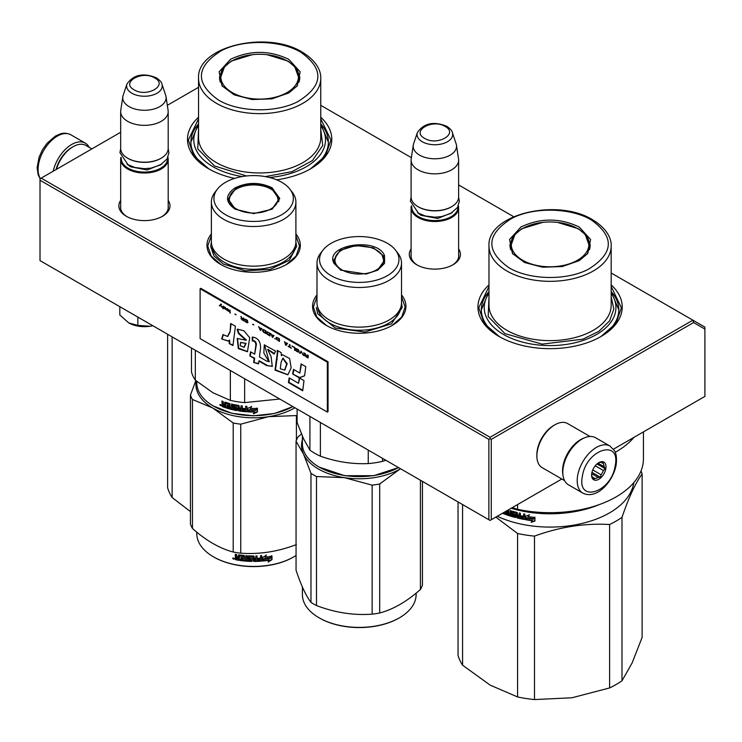 <?xml version="1.0" encoding="UTF-8"?>
<svg xmlns="http://www.w3.org/2000/svg" width="742" height="742" viewBox="0 0 742 742"><rect width="100%" height="100%" fill="white"/><g stroke="black" fill="none" stroke-linecap="round" stroke-linejoin="round"><path stroke-width="1.11" d="M295.9 233.915A46.672 26.944 180 0 1 286.644 264.402A46.672 26.944 180 0 1 220.634 264.402A46.672 26.944 180 0 1 211.377 233.915M401.515 294.889A46.672 26.944 180 0 1 392.258 325.386A46.672 26.944 180 0 1 326.248 325.386A46.672 26.944 180 0 1 316.992 294.889M458.63 248.922A25.562 14.757 180 0 1 452.935 264.792A25.562 14.757 180 0 1 416.791 264.792A25.562 14.757 180 0 1 411.105 248.922M611.185 284.882A72.132 41.645 180 0 1 601.085 336.469A72.132 41.645 180 0 1 499.069 336.469A72.132 41.645 180 0 1 488.978 284.882M168.193 200.414A25.562 14.757 180 0 1 162.498 216.293A25.562 14.757 180 0 1 126.353 216.293A25.562 14.757 180 0 1 120.668 200.414M320.748 117.199A72.132 41.645 180 0 1 310.648 168.786A72.132 41.645 180 0 1 276.627 179.814M234.593 178.395A72.132 41.645 180 0 1 208.632 168.786A72.132 41.645 180 0 1 198.541 117.199M320.748 105.327L411.383 157.656M458.63 184.934L513.677 216.71M611.185 273.01L692.898 320.182L490.072 437.288L41.209 178.136L120.668 132.271M167.33 105.327L198.541 87.306M417.412 265.144A23.865 13.773 180 0 1 411.003 255.749A23.865 13.773 180 0 1 411.105 254.478M458.63 254.478A23.865 13.773 180 0 1 458.732 255.749A23.865 13.773 180 0 1 452.323 265.144M488.978 291.606A68.737 39.688 0 0 0 481.335 309.794A68.737 39.688 0 0 0 500.303 337.165M611.185 291.606A68.737 39.688 180 0 1 618.819 309.794A68.737 39.688 180 0 1 599.861 337.165M126.975 216.636A23.865 13.773 180 0 1 120.566 207.241A23.865 13.773 180 0 1 120.668 205.97M168.193 205.97A23.865 13.773 180 0 1 168.295 207.241A23.865 13.773 180 0 1 161.877 216.636M198.541 123.923A68.737 39.688 0 0 0 190.898 142.112A68.737 39.688 0 0 0 209.865 169.482M320.748 123.923A68.737 39.688 180 0 1 328.381 142.112A68.737 39.688 180 0 1 309.423 169.482M41.209 178.136L40.012 178.831L40.012 180.223L488.876 439.366L490.072 438.67L491.269 439.366L693.603 322.547L692.898 320.182L704.9 327.111L704.9 396.404L613.486 449.179M490.072 437.288L490.072 438.67M693.603 322.547L704.9 329.077M40.012 180.223L40.012 260.6L490.072 520.439L491.269 519.743L491.269 439.366M488.876 439.366L488.876 519.743M561.824 479.007L491.269 519.743M401.515 296.661L405.132 306.975L401.719 317.01L391.98 325.543M326.536 325.543L316.788 317.01L313.374 306.975L316.992 296.661M220.921 264.569L211.173 256.036L207.76 246.001L211.377 235.687M295.9 235.687L299.518 246.001L296.104 256.036L286.366 264.569M499.375 336.645L484.136 323.354L478.794 307.717L488.978 286.514M611.185 286.514L621.369 307.717L616.018 323.354L600.788 336.645M208.938 168.963L193.699 155.672L188.357 140.034L198.541 118.831M320.748 118.831L330.932 140.034L325.58 155.672L310.351 168.963M458.63 257.02L458.63 207.797A23.763 13.718 0 0 1 443.957 220.467A23.763 13.718 0 0 1 418.061 217.499A23.763 13.718 180 0 1 411.105 207.797A23.763 13.718 180 0 1 411.356 205.794M458.63 207.797A23.763 13.718 0 0 0 458.37 205.794M457.925 206.703A23.085 13.328 0 0 1 444.124 219.446A23.085 13.328 0 0 1 418.544 216.664A23.085 13.328 180 0 1 411.801 206.703M418.544 206.962L418.061 206.684L418.544 206.962A23.085 13.328 0 0 0 451.192 206.962A23.085 13.328 0 0 0 451.424 206.823M451.192 206.962L451.665 206.684A23.763 13.718 0 0 1 418.061 206.684A23.763 13.718 180 0 1 411.105 196.982L411.105 160.124A23.763 13.718 180 0 1 411.189 158.936L413.266 145.182A21.676 12.512 180 0 1 413.582 143.892L417.384 132.512A17.808 10.277 0 0 0 422.272 141.731A17.808 10.277 -0 0 0 443.215 143.54A17.808 10.277 -0 0 0 452.342 132.512L456.154 143.892A21.676 12.512 0 0 1 456.46 145.182L458.537 158.936A23.763 13.718 0 0 1 458.63 160.124A23.763 13.718 0 0 1 443.957 172.793A23.763 13.718 0 0 1 418.061 169.825A23.763 13.718 180 0 1 411.105 160.124M451.665 206.684A23.763 13.718 0 0 0 458.63 196.982L458.63 160.124M456.46 145.182A21.676 12.512 0 0 1 444.022 157.61A21.676 12.512 0 0 1 419.536 155.115A21.676 12.512 180 0 1 413.266 145.182M168.193 208.511L168.193 159.289A23.763 13.718 0 0 1 153.52 171.968A23.763 13.718 0 0 1 127.624 168.99A23.763 13.718 180 0 1 120.668 159.289A23.763 13.718 180 0 1 120.918 157.285M168.193 159.289A23.763 13.718 0 0 0 167.933 157.285M167.488 158.194A23.085 13.328 0 0 1 153.687 170.948A23.085 13.328 0 0 1 128.106 168.165A23.085 13.328 180 0 1 121.363 158.194M128.106 158.463L127.624 158.185L128.106 158.463A23.085 13.328 0 0 0 160.745 158.463A23.085 13.328 0 0 0 160.986 158.324M160.745 158.463L161.227 158.185A23.763 13.718 0 0 1 127.624 158.185A23.763 13.718 180 0 1 120.668 148.483L120.668 111.615A23.763 13.718 180 0 1 120.751 110.428L122.829 96.673A21.676 12.512 180 0 1 123.144 95.393L126.947 84.013A17.808 10.277 0 0 0 131.835 93.223A17.808 10.277 -0 0 0 152.778 95.041A17.808 10.277 -0 0 0 161.904 84.013L165.716 95.393A21.676 12.512 0 0 1 166.023 96.673L168.1 110.428A23.763 13.718 0 0 1 168.193 111.615A23.763 13.718 0 0 1 153.52 124.294A23.763 13.718 0 0 1 127.624 121.317A23.763 13.718 180 0 1 120.668 111.615M161.227 158.185A23.763 13.718 0 0 0 168.193 148.483L168.193 111.615M166.023 96.673A21.676 12.512 0 0 1 153.585 109.102A21.676 12.512 0 0 1 129.099 106.607A21.676 12.512 180 0 1 122.829 96.673M152.824 325.729A22.065 12.735 180 0 1 150.144 326.257L152.778 325.701M128.82 322.955C134.914 326.248 142.019 327.343 150.144 326.257L137.836 325.376L128.82 322.955L119.814 314.97L119.814 306.669M137.836 317.075L137.836 325.376M562.918 474.75A25.46 14.701 -60 0 1 580.559 439.644A25.46 14.701 -60 0 1 584.149 437.993M564.551 480.584L542.152 467.645A25.46 14.701 -60 0 1 536.874 455.996A25.46 14.701 -60 0 1 554.877 424.814A25.46 14.701 -60 0 1 567.611 423.552L590.011 436.482M554.877 424.814L553.68 425.509L554.877 424.814M536.874 455.996L536.874 454.605A23.763 13.718 -60 0 1 553.68 425.509M91.878 148.892L85.868 145.423A25.46 14.701 120 0 0 73.133 146.684L71.937 147.38A23.763 13.718 120 0 0 56.067 169.566M71.937 147.38L73.133 146.684A25.46 14.701 120 0 0 56.438 169.352M563.308 467.024A27.157 15.675 -60 0 1 576.729 442.983A27.157 15.675 -60 0 1 595.585 437.743L609.98 446.063A27.157 15.675 -60 0 0 591.133 451.294A27.157 15.675 -60 0 0 577.703 475.334A27.157 15.675 -60 0 0 582.832 493.096L568.428 484.776A27.157 15.675 120 0 1 563.308 467.024M582.442 476.002C586.356 449.095 621.11 438.392 615.164 465.92C611.26 492.827 576.506 503.53 582.442 476.002M605.815 468.805A10.184 5.88 -60 0 1 597.987 479.694A10.184 5.88 -60 0 1 591.606 475.121A10.184 5.88 -60 0 1 591.791 473.118A10.184 5.88 -60 0 1 598.803 462.646A10.184 5.88 -60 0 1 605.815 468.805M591.624 474.537A8.83 5.092 120 0 0 592.598 477.338L593.795 479.378L594.815 478.46A8.83 5.092 120 0 0 598.154 477.431L591.699 473.702M598.312 462.952A8.83 5.092 -60 0 1 600.881 462.359L603.274 462.229L603.088 463.472A8.83 5.092 -60 0 1 604.09 466.69L605.287 468.731L603.394 470.493A8.83 5.092 120 0 1 601.057 474.741L600.547 477.301L598.154 477.431M605.287 468.731L597.004 463.954M603.394 470.493L595.242 465.791M601.057 474.741L592.756 469.946M594.815 478.46L592.394 477.06M600.547 477.301L591.958 472.348M603.088 463.472L601.113 462.331M604.09 466.69L597.996 463.175M89.151 147.315A27.157 15.675 120 0 0 85.274 143.123A27.157 15.675 120 0 0 75.999 142.547A27.157 15.675 -60 0 0 53.238 171.198M621.991 680.794A93.353 53.897 180 0 1 609.609 687.945L571.961 697.768L534.481 699.567L534.481 536.123C559.524 526.959 584.566 523.082 609.609 524.501A93.353 53.897 180 0 0 616.092 521.097A93.353 53.897 -0 0 0 621.991 517.359L621.991 680.794L632.073 663.06L642.118 637.424L642.118 473.98A93.353 53.897 -0 0 0 641.051 470.882M621.991 517.359C628.697 497.604 635.402 483.144 642.118 473.98M609.609 524.501L609.609 687.945M462.572 504.56L462.572 665.194L490.128 685.107L517.573 696.951L517.573 533.507L495.814 517.118M497.242 516.293A84.013 48.508 180 0 0 609.488 512.889A84.013 48.508 -0 0 0 633.807 482.625M534.481 536.123A93.353 53.897 180 0 1 517.573 533.507M534.481 699.567A93.353 53.897 180 0 1 517.573 696.951M462.572 665.194A93.353 53.897 180 0 1 458.046 655.436L458.046 501.944M514.698 515.43L514.8 514.855A83.336 48.109 180 0 1 512.741 514.28L511.961 511.516L512.434 511.219L511.961 511.516L512.434 514.633A84.013 48.508 180 0 0 514.512 515.217L514.512 516.237A84.013 48.508 180 0 1 511.257 515.31L511.257 510.876L510.144 510.533L510.144 514.967L509.04 514.623L508.585 510.032A84.013 48.508 180 0 1 508.27 509.93M523.435 518.296L523.435 518.296A84.013 48.508 180 0 1 520.383 517.666L520.383 513.232L519.205 512.972L519.205 515.356A84.013 48.508 180 0 1 517.666 514.994L517.174 512.49A84.013 48.508 180 0 1 512.434 511.219M523.629 517.304L523.843 516.933A83.336 48.109 180 0 1 521.097 516.376L520.856 516.747A84.013 48.508 180 0 0 523.629 517.304L523.843 516.933M524.826 519.15L524.325 519.493L524.826 519.15L524.826 514.123L523.629 513.9L523.629 516.284A84.013 48.508 180 0 1 520.856 515.718L520.856 516.747M524.529 519.112L524.325 519.493A84.013 48.508 180 0 1 517.174 517.953L516.692 517.406L517.443 517.591A83.336 48.109 180 0 0 524.529 519.112L525.03 518.779M516.692 513.566L516.775 512.991A83.336 48.109 180 0 1 513.603 512.147L513.297 512.499A84.013 48.508 180 0 0 516.506 513.353L516.692 517.406M513.121 512.611L513.297 513.854A84.013 48.508 180 0 0 515.393 514.419L515.866 514.976L515.393 517.499A84.013 48.508 180 0 1 505.376 514.392L505.738 514.058A83.336 48.109 180 0 0 515.671 517.137L516.144 516.831M507.713 514.178L507.713 514.178A84.013 48.508 180 0 1 505.376 513.362L505.376 514.392M507.89 513.214L507.89 514.076L508.224 512.87A83.336 48.109 180 0 1 506.257 512.193L505.896 512.527A84.013 48.508 180 0 0 507.89 513.214L508.224 512.87M507.148 510.579A84.013 48.508 180 0 0 507.713 510.774L507.89 512.184A84.013 48.508 180 0 1 505.896 511.498L505.896 512.527M504.504 512.101L504.504 514.067A84.013 48.508 180 0 1 502.464 513.279M527.005 518.268L525.846 519.762A84.013 48.508 180 0 0 532.385 520.736L531.151 522.322L534.936 521.005L534.936 517.452L533.581 519.187A84.013 48.508 180 0 1 527.005 518.268M528.054 516.553L529.25 515.022L525.586 516.2L525.586 519.715L526.876 518.055A84.013 48.508 180 0 0 533.442 518.983L534.657 517.424A84.013 48.508 180 0 1 528.054 516.553L529.417 514.642M599.471 504.523A84.013 48.508 180 0 1 511.155 508.27M510.144 514.967L510.468 510.635M514.985 515.069L514.698 516.126M519.205 515.356L519.456 513.028M521.097 515.773L521.097 516.376M523.629 516.284L523.843 513.937M516.961 513.204L516.961 517.044M505.738 513.492L505.738 514.058M506.257 511.628L506.257 512.193M507.89 512.184L508.057 510.431A83.336 48.109 180 0 1 507.639 510.292M504.504 513.603A83.336 48.109 180 0 1 502.946 513M535.056 520.615L531.3 521.941M532.385 520.736L532.524 520.355A83.336 48.109 180 0 1 526.124 519.4M534.778 517.044L533.581 518.593A83.336 48.109 180 0 1 527.061 517.675L525.586 519.715M525.781 516.135L525.781 519.344M570.357 511.396A83.336 48.109 180 0 1 529.797 511.396M504.022 512.379L503.521 512.666M519.456 516.015A83.336 48.109 180 0 1 517.925 515.653L517.851 517.091L519.02 517.359L519.205 516.376A84.013 48.508 180 0 1 517.666 516.015M519.205 516.376L519.02 517.359M590.187 247.012A40.226 23.225 0 0 0 589.593 244.461M520.94 227.006C540.371 217.786 559.793 217.786 579.214 227.006L590.604 239.508L587.692 253.541L579.214 260.646L562.315 266.545L542.606 267.222L524.603 262.529L512.462 253.541L509.559 239.508L520.94 227.006M512.926 254.116L509.856 245.212L512.917 236.327L521.635 228.786L542.727 222.377M557.437 222.377L578.519 228.786L587.247 236.327L590.307 245.212L587.228 254.116M643.435 431.9L643.435 458.788A93.353 53.897 180 0 1 517.573 509.309L517.573 504.56M512.286 507.611L517.573 509.309M633.993 437.344A93.353 53.897 180 0 1 615.248 452.314M611.185 293.396A65.853 38.018 180 0 1 586.375 339.298A65.853 38.018 180 0 1 503.512 334.457A65.853 38.018 -0 0 1 488.978 293.396M488.978 296.939L488.19 316.565L504.95 333.631L542.226 344.14L582.832 339.196L598.859 331.331L609.59 320.878L613.847 308.987L611.185 296.939M591.365 219.994C614.951 236.958 613.912 253.412 588.221 269.346C566.229 280.828 529.259 280.04 508.799 267.658C485.203 250.694 486.251 234.24 511.934 218.306C533.934 206.823 570.904 207.621 591.365 219.994M510.57 244.461A40.226 23.225 -0 0 0 509.977 247.012M577.517 260.219A38.807 22.408 180 0 1 528.072 262.835A38.807 22.408 180 0 1 514.66 235.223A38.807 22.408 180 0 1 522.637 228.536A38.807 22.408 -0 0 1 585.503 235.223A38.807 22.408 -0 0 1 577.517 260.219M611.185 291.745L618.819 309.859M481.345 309.859L488.978 291.745M172.135 336.877L172.135 497.511L190.444 511.609M172.135 497.511A93.353 53.897 180 0 1 167.609 487.754L167.609 334.262M299.749 79.329A40.226 23.225 0 0 0 299.156 76.778M230.502 59.323C249.933 50.104 269.355 50.104 288.777 59.323L300.167 71.826L297.254 85.859L288.777 92.963L271.878 98.862L252.169 99.539L234.166 94.846L222.025 85.859L219.122 71.826L230.502 59.323M222.489 86.434L219.419 77.53L222.479 68.644L231.198 61.104L252.289 54.695M266.999 54.695L288.082 61.104L296.809 68.644L299.87 77.53L296.791 86.434M320.748 125.713A65.853 38.018 180 0 1 269.485 177.486M242.198 176.559A65.853 38.018 180 0 1 213.075 166.774A65.853 38.018 -0 0 1 198.541 125.713M198.541 129.256L197.752 148.882L214.512 165.948L246.539 175.956M265.293 176.596L292.042 171.634L312.503 160.532L322.733 145.432L320.748 129.256M300.927 52.311C324.514 69.275 323.466 85.729 297.783 101.663C275.792 113.146 238.813 112.357 218.352 99.975C194.766 83.011 195.814 66.557 221.496 50.623C243.497 39.141 280.467 39.938 300.927 52.311M220.133 76.778A40.226 23.225 -0 0 0 219.539 79.329M287.08 92.537A38.807 22.408 180 0 1 237.635 95.152A38.807 22.408 180 0 1 224.223 67.541A38.807 22.408 180 0 1 232.2 60.853A38.807 22.408 0 0 1 295.066 67.541A38.807 22.408 0 0 1 287.08 92.537M320.748 124.062L328.381 142.176M190.898 142.176L198.541 124.062M384.504 255.582L384.504 263.391L377.734 270.153L366.019 274.067L340.773 270.153L334.011 263.391C323.716 244.832 377.335 236.531 384.504 255.582M341.07 270.32L334.661 263.846L333.798 260.043L340.114 250.351L355.928 245.472L373.402 247.819L383.846 256.24L384.708 260.043L377.437 270.329M319.533 467.293L319.051 467.015A56.856 32.824 180 0 0 373.968 475.511A56.856 32.824 180 0 0 398.491 467.562L373.792 475.687L344.715 475.687L319.273 467.145M319.051 467.015A56.856 32.824 180 0 1 304.331 452.295A56.856 32.824 180 0 1 302.393 443.799L302.393 436.24M368.245 450.097L368.245 463.583C352.292 464.288 336.339 461.821 320.396 456.182A62.801 36.256 180 0 1 309.924 450.134L303.515 438.717L297.106 422.504L297.106 409.027M382.547 458.352L382.547 461.366A62.801 36.256 180 0 1 368.245 463.583M309.924 416.429L309.924 450.134M385.84 460.263L382.547 461.366M320.396 422.476L320.396 456.182M316.992 263.085L316.992 302.727A42.266 24.403 -0 0 0 318.429 309.043A42.266 24.403 180 0 0 364.767 326.916A42.266 24.403 180 0 0 401.515 302.727L401.515 263.085A42.266 24.403 180 0 1 364.767 287.284A42.266 24.403 180 0 1 318.429 269.402A42.266 24.403 -0 0 1 316.992 263.085A42.266 24.403 -0 0 1 320.674 253.124L323.002 250.128A39.716 22.928 0 0 0 320.896 265.423A39.716 22.928 180 0 0 369.535 281.635A39.716 22.928 180 0 0 397.619 253.551A39.716 22.928 0 0 0 395.505 250.128A39.716 22.928 0 0 0 359.258 236.559A39.716 22.928 0 0 0 323.002 250.128M401.515 263.085A42.266 24.403 180 0 0 400.077 256.778A42.266 24.403 -0 0 0 397.833 253.124L395.505 250.128M384.551 261.703L384.087 260.127M334.419 260.136L333.956 261.703M401.515 303.005L402.21 307.448L391.553 323.8L364.86 332.036L335.393 328.075L317.762 313.866L316.296 307.448M379.691 483.979A64.498 37.239 -0 0 1 375.944 484.637A64.498 37.239 -0 0 1 372.141 485.147L344.316 477.644A57.709 33.316 180 0 1 303.515 454.085L310.972 473.35A64.498 37.239 180 0 0 316.5 476.54L344.316 477.644A57.709 33.316 -0 0 0 374.191 477.644A57.709 33.316 -0 0 0 400.059 469.027L379.691 483.979L379.691 612.994C393.269 609.377 406.848 601.539 420.426 589.473A64.498 37.239 -0 0 0 422.448 585.113L422.448 481.391M319.292 617.928A56.179 32.435 180 0 0 319.533 618.067A56.179 32.435 180 0 0 373.792 626.461A56.179 32.435 -0 0 0 398.983 618.067A56.179 32.435 -0 0 0 399.215 617.928M302.393 439.774A57.709 33.316 180 0 0 303.515 454.085L296.058 441.221A64.498 37.239 180 0 1 298.08 436.862L301.438 433.996M316.5 476.54L316.5 605.555A64.498 37.239 180 0 1 310.972 602.365C306.001 595.882 301.029 585.169 296.058 570.236L296.058 441.221M372.141 485.147L372.141 614.163C353.591 615.517 335.05 612.651 316.5 605.555M310.972 473.35L310.972 602.365M400.059 469.027A57.709 33.316 0 0 0 400.541 468.74L400.059 469.027M420.426 480.232L420.426 589.473M379.691 612.994A64.498 37.239 0 0 1 375.944 613.643A64.498 37.239 180 0 1 372.141 614.163M398.983 618.067L399.465 617.789A56.856 32.824 -0 0 1 373.968 626.285A56.856 32.824 180 0 1 319.051 617.789A56.856 32.824 180 0 1 302.393 594.583L302.393 587.015M399.465 617.789A56.856 32.824 -0 0 0 416.114 594.583L416.114 593.136M382.121 255.137A24.347 14.061 -0 0 1 382.779 256.333A24.347 14.061 180 0 1 365.556 273.548A24.347 14.061 180 0 1 335.736 263.614A24.347 14.061 -0 0 1 336.386 255.137A24.347 14.061 -0 0 1 359.258 245.917A24.347 14.061 -0 0 1 382.121 255.137L384.291 262.399A25.033 14.45 180 0 1 384.282 262.733M336.386 255.137L334.215 262.399A25.033 14.45 -0 0 0 334.225 262.733M235.158 209.179C225.03 202.065 225.03 194.951 235.158 187.837C247.476 181.994 259.802 181.994 272.119 187.837L279.78 198.513L272.128 209.179L253.643 213.603L235.223 209.216M235.39 209.309L228.184 199.069L235.641 188.672C247.642 182.977 259.644 182.977 271.646 188.672L279.103 199.069L271.869 209.327M292.886 406.588L274.67 413.461L253.3 415.817L231.986 413.313L213.436 406.041A56.856 32.824 180 0 1 196.778 382.826L196.778 381.379M292.877 406.588A56.856 32.824 180 0 1 213.436 406.041L213.919 406.319M247.717 411.875L247.717 408.35L251.529 406.737L250.286 408.415A56.856 32.824 180 0 0 257.149 408.415L255.86 409.751A56.179 32.435 180 0 1 249.117 409.667L247.717 411.875L249.117 409.667M257.103 408.017L255.86 409.751M255.888 410.14A56.856 32.824 180 0 1 249.062 410.057M247.782 408.323L247.782 411.485M250.573 408.035A56.179 32.435 180 0 1 250.332 408.026L251.557 406.347M254.784 412.042L253.504 413.795L257.437 411.949L257.437 408.397L256.036 410.326A56.856 32.824 180 0 1 249.201 410.261L247.986 411.884A56.856 32.824 180 0 0 254.784 412.042L254.775 411.652A56.179 32.435 180 0 1 248.273 411.513M257.391 408.462L257.391 411.56L253.504 413.405M224.956 402.136L224.65 404.39L223.528 403.991L223.064 401.441A56.856 32.824 180 0 1 221.96 401.023L221.96 403.24L222.646 404.14L221.96 404.511L223.017 403.806L222.34 401.162M229.139 404.575L229.139 405.772L229.436 404.223L228.953 404.362A56.856 32.824 180 0 1 225.744 403.388L225.559 407.766A56.856 32.824 180 0 1 222.424 406.662L221.96 404.511L223.017 403.806M224.65 404.39L224.993 402.136M236.318 409.296L236.522 408.23L236.123 409.426A56.856 32.824 180 0 1 232.691 408.712L232.691 404.279L231.523 404L231.523 408.443L230.363 408.146L229.872 403.583A56.856 32.824 180 0 1 225.123 402.164L224.65 402.433M231.523 408.443L231.792 404.065M236.318 408.601L236.336 408.026A56.179 32.435 180 0 1 234.175 407.599L233.442 407.432L233.637 404.575M236.123 408.406A56.856 32.824 180 0 1 233.934 407.961L234.175 407.599M233.684 404.557L233.684 407.061M245.472 410.688L245.472 410.688A56.856 32.824 180 0 1 242.282 410.363L242.282 405.93L241.048 405.772L241.048 408.156A56.856 32.824 180 0 1 239.434 407.933L238.924 405.466A56.856 32.824 180 0 1 233.934 404.557L233.442 404.882M241.048 408.156L241.196 405.791M245.676 409.677L245.769 409.287A56.179 32.435 180 0 1 242.912 409.009L242.782 409.398A56.856 32.824 180 0 0 245.676 409.677L245.769 409.287M246.928 411.393L246.4 411.782L246.928 411.393L246.928 406.356L245.676 406.264L245.676 408.647L245.769 406.273M245.676 408.647A56.856 32.824 180 0 1 242.782 408.369L242.782 409.398M247.012 411.003L246.492 411.393A56.179 32.435 180 0 1 239.1 410.549L238.414 410.419L238.599 406.208L238.599 410.048M246.492 411.393L246.4 411.782A56.856 32.824 180 0 1 238.924 410.929L239.1 410.549M238.414 406.579L238.405 406.004A56.179 32.435 180 0 1 235.075 405.401L234.852 407.126A56.856 32.824 180 0 0 237.05 407.543L237.551 408.063L237.05 410.623A56.856 32.824 180 0 1 226.477 408.063L226.802 407.72A56.179 32.435 180 0 0 237.245 410.243L237.746 409.899M238.219 406.384A56.856 32.824 180 0 1 234.852 405.772L234.657 405.902M226.802 407.135L226.802 407.72M229.139 406.792A56.856 32.824 180 0 1 227.033 406.18L227.349 405.837A56.179 32.435 180 0 0 229.436 406.44L228.953 407.766A56.856 32.824 180 0 1 226.477 407.033L226.477 408.063M229.139 405.772A56.856 32.824 180 0 1 227.033 405.16L227.033 406.18M228.953 404.362L229.25 404.01A56.179 32.435 180 0 1 226.078 403.054L225.902 403.24M225.559 407.321A56.179 32.435 180 0 1 222.795 406.328L222.34 404.186M240.853 410.187L241.196 408.805A56.179 32.435 180 0 1 239.601 408.582L239.629 410.011L240.853 410.187L241.048 409.185A56.856 32.824 180 0 1 239.434 408.953M224.65 406.44A56.856 32.824 180 0 1 223.249 405.939L223.064 404.844A56.856 32.824 180 0 0 224.65 405.41L224.993 406.097A56.179 32.435 180 0 1 224.65 405.976M224.65 405.41L224.993 405.076A56.179 32.435 180 0 1 223.435 404.52L223.064 404.844M224.993 405.076L224.993 406.097M227.349 405.253L227.349 405.837M229.436 406.44L229.25 407.414M242.912 408.388L242.912 409.009M221.218 405.494L219.743 404.882L221.07 405.855M219.743 404.882L220.142 404.575L220.782 405.809L221.172 405.243M233.934 407.961L233.442 407.432M238.924 410.929L238.414 410.419M230.354 370.49L230.354 400.392A62.801 36.256 0 0 0 244.647 402.609L244.647 378.745M279.78 399.029L244.647 402.609M230.354 400.392L212.833 392.685L195.322 380.164A62.801 36.256 180 0 1 191.492 371.909L191.492 348.054M195.322 350.261L195.322 380.164M211.377 202.112L211.377 241.753A42.266 24.403 180 0 0 223.759 259.004A42.266 24.403 0 0 0 269.81 264.291A42.266 24.403 0 0 0 295.9 241.753L295.9 202.112A42.266 24.403 0 0 0 292.218 192.15L289.899 189.154A39.716 22.928 0 0 0 281.719 182.3A39.716 22.928 180 0 0 217.387 189.154L215.059 192.15A42.266 24.403 180 0 0 211.377 202.112A42.266 24.403 180 0 0 223.759 219.363A42.266 24.403 0 0 0 269.81 224.659A42.266 24.403 0 0 0 295.9 202.112M217.387 189.154A39.716 22.928 180 0 0 225.559 214.726A39.716 22.928 0 0 0 276.163 217.397A39.716 22.928 0 0 0 289.899 189.154M228.805 199.162L228.35 200.73M278.936 200.73L278.473 199.162M220.782 405.809L220.866 404.761M220.782 404.835L220.291 404.446M295.9 242.031L296.596 246.474L289.352 260.257L270.079 269.392L245.259 270.802L223.268 264.013L213.956 255.962L210.682 246.474L211.377 242.031M213.677 556.954A56.179 32.435 0 0 0 213.919 557.094A56.179 32.435 0 0 0 293.368 557.094L293.851 556.815A56.856 32.824 180 0 0 296.058 555.461M196.259 380.952A57.709 33.316 -0 0 0 212.833 408.044A57.709 33.316 0 0 0 268.576 416.67L296.401 415.566A64.498 37.239 0 0 0 297.106 415.205M195.832 380.59L190.444 395.134A64.498 37.239 0 0 0 192.466 399.493L212.833 408.044L233.201 423.005A64.498 37.239 0 0 0 240.751 424.174L268.576 416.67A57.709 33.316 0 0 0 294.926 407.766M192.466 399.493L192.466 528.499C206.044 540.566 219.623 548.403 233.201 552.02A64.498 37.239 -0 0 0 240.751 553.189C259.301 554.543 277.851 551.668 296.401 544.582M233.201 423.005L233.201 552.02M190.444 395.134L190.444 524.14A64.498 37.239 0 0 0 192.466 528.499M240.751 424.174L240.751 553.189M296.401 415.566L296.401 440.321M196.778 532.162L196.778 533.6A56.856 32.824 0 0 0 213.436 556.815A56.856 32.824 0 0 0 293.851 556.815L293.368 557.094M262.445 560.646L263.762 558.633A56.179 32.435 0 0 0 270.32 557.706L271.498 555.795M263.762 558.633L262.547 561.035L262.547 557.52L266.304 555.331L265.098 557.196L266.155 554.942M263.883 559.023A56.856 32.824 0 0 0 270.515 558.077L270.32 557.706M265.098 557.196A56.856 32.824 0 0 0 271.711 556.166L270.515 558.077M239.314 559.978A56.179 32.435 0 0 1 236.002 559.412L235.26 559.245L235.26 557.715L236.253 556.852L235.483 556.064L235.483 554.265M236.002 559.412L235.26 557.715L236.039 557.223L235.483 556.064M235.483 557.344L236.253 556.852M235.26 556.435L235.26 554.218A56.856 32.824 0 0 0 236.512 554.459L237.041 556.936L238.293 557.149L238.479 554.895M238.293 557.149L238.822 554.849A56.856 32.824 0 0 0 244.053 555.508L244.582 555.99L244.582 559.997L245.834 560.108L245.927 555.675M245.834 560.108L245.834 555.675L247.086 555.767L247.086 560.201A56.856 32.824 0 0 0 250.722 560.377L250.759 558.958A56.179 32.435 0 0 1 248.477 558.865L247.958 556.036M250.722 559.347A56.856 32.824 0 0 1 248.412 559.255L248.477 558.865M248.412 559.255L247.958 558.401M247.884 558.791L247.902 556.129M247.884 556.24L248.412 555.841A56.856 32.824 0 0 0 253.643 555.981L254.163 558.364L254.163 556.342M254.163 558.364A56.856 32.824 0 0 0 255.832 558.336L255.832 555.953L257.084 555.925L257.047 559.969A56.179 32.435 0 0 0 257.084 559.96M257.084 560.358A56.856 32.824 0 0 0 260.312 560.191L260.433 558.763A56.179 32.435 0 0 1 257.595 558.921M261.768 560.674L261.156 560.757A56.179 32.435 0 0 1 253.643 561.054L253.643 561.444A56.856 32.824 0 0 0 261.249 561.147L261.768 560.674L261.768 555.647L260.516 555.739L260.516 558.123A56.856 32.824 0 0 1 257.595 558.29L257.595 559.31A56.856 32.824 0 0 0 260.516 559.153M261.676 560.284L261.676 555.656M249.433 556.528L249.377 556.917A56.856 32.824 0 0 0 252.911 557.001L252.92 556.611A56.179 32.435 0 0 1 249.433 556.528L249.229 556.964M249.377 556.917L249.377 558.272A56.856 32.824 0 0 0 251.686 558.346L252.215 558.782L251.686 561.425L252.234 560.609M252.215 560.998L251.686 561.425A56.856 32.824 0 0 1 240.334 560.535L240.491 560.145A56.179 32.435 0 0 0 251.714 561.035M240.334 560.535L240.334 559.505A56.856 32.824 0 0 0 243.051 559.839L243.376 558.457A56.179 32.435 0 0 1 241.094 558.179L241.094 557.557M243.255 558.837A56.856 32.824 0 0 1 240.946 558.559L241.094 558.179M240.946 558.559L240.946 557.539A56.856 32.824 0 0 0 243.255 557.817L243.051 556.435A56.856 32.824 0 0 1 239.518 555.981L239.685 555.6A56.179 32.435 0 0 0 243.172 556.046M243.255 557.817L243.376 556.24M235.789 559.783A56.856 32.824 0 0 0 239.314 560.386L239.518 555.981M254.163 559.394L254.367 560.414L255.628 560.396L255.805 558.976A56.179 32.435 0 0 1 254.163 558.995L254.163 559.394A56.856 32.824 0 0 0 255.832 559.366M238.293 558.791A56.179 32.435 0 0 0 238.479 558.819L238.479 557.798L238.479 558.819M238.293 558.169A56.856 32.824 0 0 1 236.512 557.863L236.717 558.93A56.856 32.824 0 0 0 238.293 559.199M236.512 557.863L236.717 557.492A56.179 32.435 0 0 0 238.479 557.798M254.358 560.024L254.163 558.995M243.172 559.459L243.376 558.457M240.491 560.145L240.491 559.524M253.643 561.054L252.92 556.611M257.047 559.969L257.047 555.925M250.759 559.978L250.759 558.958M232.969 558.012L232.71 558.448L234.407 558.819L232.803 558.16M253.643 561.444L252.911 557.001M271.989 559.663L268.224 562.093L269.457 560.145A56.856 32.824 0 0 1 262.826 561.008L264.022 559.199A56.856 32.824 0 0 0 270.654 558.244L271.989 556.11L271.989 559.663L271.767 556.463M269.457 560.145L269.272 559.774A56.179 32.435 0 0 1 263.104 560.59M270.413 557.882A56.179 32.435 0 0 0 270.45 557.873L271.767 555.739M268.048 561.713L271.767 559.292M233.405 558.114L233.906 559.199L233.173 558.958L233.526 557.938M236.42 208.938A24.347 14.061 180 0 1 230.771 194.163A24.347 14.061 180 0 1 270.858 189.052A24.347 14.061 0 0 1 276.506 194.163A24.347 14.061 0 0 1 266.749 210.849A24.347 14.061 0 0 1 236.42 208.938M228.61 201.75A25.033 14.45 180 0 1 228.61 201.425L230.771 194.163M278.667 201.75A25.033 14.45 0 0 0 278.677 201.425L276.506 194.163M221.07 304.044L219.558 305.723L219.984 305.973M220.578 305.342L221.997 307.411L220.828 305.083L221.496 304.285L220.995 303.997L219.317 305.862L220.81 305.212L221.802 307.021M308.125 355.251L307.624 354.954L307.624 356.197L306.196 355.372L304.943 353.405L305.695 355.195L305.027 355.576L306.112 356.856L308.125 358.015L308.125 355.251M304.266 355.789L303.766 352.728L304.266 355.789M303.098 355.112L301.085 351.179L299.74 353.173L300.241 353.47L301.419 351.727L303.098 355.112M297.06 351.625L298.822 352.227L299.072 350.957L296.642 348.675L295.798 348.777L295.965 350.586L298.97 352.107M294.546 350.178L295.047 350.465L295.047 347.692L292.023 345.948L294.546 347.757L294.546 350.178L295.047 350.187M284.65 341.691L285.485 344.947L286.152 345.336L287.497 343.333L284.984 342.591L284.65 341.691M276.339 337.313L276.339 339.252L279.446 341.459L279.446 338.686L276.339 337.313M275.421 338.723L274.67 338.695L275.421 338.723M272.657 337.536L273.993 335.542L271.479 334.8L270.644 333.603L272.657 337.536M267.203 331.795L266.619 332.221L266.87 333.779L269.967 335.987L269.967 333.214L267.203 331.795M263.178 329.476L262.594 329.902L262.844 331.461L265.942 333.668L265.942 330.895L263.178 329.476M253.866 324.922L252.697 324.245L253.866 324.922M230.298 313.087L229.797 310.026L230.298 313.087M224.687 307.132L223.759 306.539L224.01 308.273L226.356 309.692L224.436 308.459L226.449 308.793L224.687 307.132M288.165 346.199L291.356 348.332L290.011 347.265L290.011 344.789L289.51 344.501L289.51 346.978L288.165 346.199M258.568 326.628L260.581 330.561L261.917 328.567L259.403 327.825L258.568 326.628M228.462 309.72L227.284 308.57L228.035 310.657L227.117 310.36L229.13 311.519L228.462 309.72M244.814 319.106L247.494 321.184L247.244 322.334L244.73 320.711L245.148 321.481L247.911 322.603L247.411 320.368L244.814 319.106M243.552 317.966L243.552 319.199L242.124 318.383L240.872 316.417L241.623 318.207L240.955 318.587L244.053 321.026L243.552 317.966M236.169 314.71L235.001 314.033L236.169 314.71M223.092 306.149L223.092 308.922L223.092 306.149M229.593 332.323L227.553 336.441L222.943 334.568L221.672 338.992L228.202 341.06L229.111 340.392L229.259 343.648L232.942 345.531L235.418 326.248L230.66 323.503L230.076 332.045L227.813 336.256M237.134 329.337L238.442 333.52L245.89 340.216L237.227 338.463L238.312 348.61L247.429 351.736L249.739 337.74L243.914 330.811L237.468 329.142M266.601 361.057L259.45 356.93L260.563 347.72C260.507 341.218 257.743 337.675 252.261 337.081L252.261 340.93C254.515 340.903 255.721 342.266 255.879 345.03L254.682 354.184L250.536 351.791L249.859 355.9L254.181 358.395L253.662 362.458L258.513 363.895L258.865 361.094L266.601 365.565L272.268 366.381L271.099 356.577L267.677 349.528L274.141 354.092L275.588 351.124L264.282 344.882L263.855 353.099L268.91 361.679L266.601 361.057M277.258 353.313L275.013 370.156L287.84 374.812L291.152 367.865L289.621 358.525L282.498 354.741L281.329 355.668L281.19 352.645L277.258 350.372L277.258 353.313L277.74 353.034L275.495 369.878L287.942 374.747M292.663 374.014L299.258 377.826L304.61 375.823L305.778 366.65L301.029 363.914L299.851 373.078L293.424 369.368L292.663 374.014L299.74 377.548L304.619 375.721M302.708 390.793L303.997 380.618L299.249 377.873L298.534 383.299L289.176 377.891L288.415 382.538L302.708 390.793M200.117 288.731L200.117 338.621L327.333 412.07L327.333 362.179L200.117 288.731L200.832 288.313L328.047 361.762L327.333 362.179M306.112 356.856L308.125 357.737M305.11 355.808L305.583 356.021M305.695 355.195L305.333 353.637M307.624 356.197L307.865 355.093M303.766 355.501L304.266 355.511M304.007 352.867L304.007 355.362M301.419 351.727L302.829 354.685M299.74 353.173L300.38 353.266M301.187 351.244L299.981 353.034M296.642 351.328L297.301 351.485M296.299 351.012L296.874 351.189M295.965 350.586L296.54 350.873M295.715 349.028L295.956 349.77M294.546 347.757L294.778 350.038M292.023 346.301L294.778 347.618M284.52 341.617L285.726 344.807M276.172 337.452L276.924 339.548L279.446 341.181M274.67 338.695L275.31 338.797M271.015 333.817L272.221 337.007M267.955 334.827L269.967 335.709M267.537 334.521L268.196 334.688M267.203 334.215L267.779 334.382M266.87 333.779L267.445 334.076M266.619 332.221L266.851 332.973M263.929 332.499L265.942 333.39M263.512 332.203L264.171 332.36M263.178 331.887L263.753 332.064M262.844 331.461L263.419 331.748M262.594 329.902L262.826 330.644M252.697 324.542L253.866 324.94M229.797 312.799L230.298 312.809M230.039 310.165L230.039 312.66M225.772 308.876L226.347 308.82M225.271 308.644L226.013 308.737M225.438 309.395L226.264 309.535M223.926 307.105L224.167 307.911M288.165 346.495L291.356 348.054M289.51 346.978L289.751 344.64M258.939 326.851L260.145 330.042M228.035 310.657L228.035 309.6M244.73 319.348L245.398 319.459M247.411 322.789L247.902 322.612M247.077 322.714L247.652 322.649M246.659 322.529L247.318 322.575M245.899 322.093L246.9 322.39M245.481 321.787L246.14 321.954M245.148 321.481L245.723 321.648M244.814 321.054L245.389 321.342M247.494 321.184L247.735 321.926M246.993 320.358L247.485 320.488M246.659 320.108L247.234 320.219M245.899 319.672L246.9 319.969M245.565 319.542L246.14 319.533M245.314 319.514L245.806 319.403M243.552 319.199L243.793 318.105M242.04 319.867L244.053 320.748M241.039 318.81L241.512 319.032M241.623 318.207L241.261 316.639M235.001 314.32L236.169 314.729M222.915 306.047L222.915 308.542M231.077 323.744L230.076 332.045M229.259 343.648L232.997 345.039M229.111 340.392L229.584 340.114L229.742 343.37M221.672 338.992L228.332 340.977M223.24 334.93L222.146 338.714M237.616 329.086L238.924 333.241L246.353 339.929M238.442 333.52L238.924 333.241M237.459 338.343L238.683 348.221L247.615 351.606M264.486 344.77L269.123 361.502M267.936 349.417L274.429 353.517M266.601 365.565L272.472 366.251M258.865 361.094L259.348 360.816L267.083 365.287M253.662 362.458L258.559 363.487M254.181 358.395L254.664 358.117L254.144 362.179M249.859 355.9L254.664 358.117M250.935 352.014L250.342 355.622M254.682 354.184L256.361 344.752C256.305 342.034 255.1 340.661 252.744 340.661L252.261 340.93M252.744 337.1L252.744 340.661M277.74 350.651L277.74 353.034M281.329 355.668L282.498 354.741M275.013 370.156L275.495 369.878M299.258 377.826L299.74 377.548M293.823 369.599L293.146 373.745M299.851 373.078L301.438 364.146M288.415 382.538L288.898 382.269L302.773 390.273M289.575 378.123L288.898 382.269M298.534 383.299L299.666 378.114M328.047 361.762L328.047 411.652L327.333 412.07M307.865 356.41L307.624 357.431L305.528 355.696L307.865 356.41L307.624 357.431M296.54 348.99L298.553 349.974L298.72 351.606L296.475 350.762L296.54 348.99M286.69 343.537L285.818 344.9L285.271 342.758M276.924 337.656L279.187 338.612L279.187 340.68L276.849 339.428L276.924 337.656M273.195 335.746L272.314 337.109L271.767 334.957M267.445 332.184L269.708 333.139L269.708 335.208L267.37 333.956L267.445 332.184M263.419 329.865L265.682 330.821L265.682 332.88L263.345 331.628L263.419 329.865M224.436 307.457L225.605 307.837L225.772 308.589L224.344 307.884L225.197 307.364M261.119 328.771L260.238 330.134L259.691 327.992M243.793 319.422L243.552 320.442L241.456 318.698L243.793 319.422L243.552 320.442M240.779 342.498L246.056 343.361L244.22 347.135M283.045 358.256L287.2 363.673L284.835 369.933M305.778 355.539L306.27 355.492M306.029 355.631L307.624 356.55M296.475 349.046L296.967 348.935M296.726 349.074L297.301 349.074M297.06 349.213L297.969 349.454M297.728 349.593L298.303 349.714M298.061 349.853L298.553 349.974M298.572 350.669L298.803 351.42M285.067 342.878L286.811 343.611M286.579 343.75L285.818 344.9M276.849 337.721L277.341 337.61M277.1 337.749L277.675 337.74M277.434 337.879L279.187 338.612M278.946 338.751L278.946 340.819M271.563 335.078L273.316 335.811M273.075 335.95L272.314 337.109M267.37 332.249L267.862 332.138M267.621 332.277L268.196 332.268M267.955 332.407L269.708 333.139M269.467 333.279L269.467 335.347M263.345 329.921L263.837 329.81M263.595 329.949L264.171 329.949M263.929 330.088L265.682 330.821M265.441 330.96L265.441 333.019M259.487 328.103L261.24 328.845M260.998 328.975L260.238 330.134M241.707 318.55L242.198 318.494M241.957 318.633L243.552 319.561M245.583 343.629L243.997 347.293L240.213 345.642L240.501 342.618L246.056 343.361M280.281 368.765L281.144 362.087L282.785 358.358L286.718 363.997L284.603 370.091L280.281 368.765M452.193 212.639L437.706 218.491L420.946 215.282L417.542 212.639M445.135 126.474C432.53 118.46 410.706 131.056 424.591 138.337C437.196 146.359 459.029 133.755 445.135 126.474M161.756 164.14L147.268 169.983L130.509 166.774L127.095 164.14M154.698 77.975C142.093 69.952 120.269 82.557 134.154 89.838C146.758 97.851 168.592 85.247 154.698 77.975M40.216 178.72L38.222 174.973L37.1 167.748L39.085 157.128L42.498 149.726L47.126 143.197L55.344 136.129L60.046 134.005C63.45 132.725 67.058 132.994 70.87 134.803A27.157 15.675 120 0 0 61.595 134.228A27.157 15.675 120 0 0 42.016 153.705A27.157 15.675 120 0 0 40.393 178.609M506.869 330.301A61.104 35.273 -0 0 0 573.464 337.953A61.104 35.273 -0 0 0 611.185 305.361L611.185 246.047A61.104 35.273 180 0 1 573.464 278.64A61.104 35.273 180 0 1 506.869 270.988A61.104 35.273 180 0 1 488.978 246.047L488.978 305.361A61.104 35.273 -0 0 0 506.869 330.301M510.598 249.664A39.716 22.928 180 0 1 510.366 247.151L510.366 248.885M589.556 249.664A39.716 22.928 -0 0 0 589.797 247.151L589.797 248.885M216.432 162.619A61.104 35.273 0 0 0 283.027 170.27A61.104 35.273 0 0 0 320.748 137.678L320.748 78.364A61.104 35.273 180 0 1 283.027 110.957A61.104 35.273 180 0 1 216.432 103.305A61.104 35.273 180 0 1 198.541 78.364L198.541 137.678A61.104 35.273 0 0 0 216.432 162.619M220.161 81.982A39.716 22.928 180 0 1 219.929 79.468L219.929 81.203M299.119 81.982A39.716 22.928 0 0 0 299.36 79.468L299.36 81.203M400.745 307.373A41.533 23.976 180 0 1 363.738 330.125A41.533 23.976 180 0 1 319.143 312.493A41.533 23.976 -0 0 1 317.771 307.373M295.13 246.4A41.533 23.976 0 0 1 268.66 267.667A41.533 23.976 0 0 1 224.279 262.269A41.533 23.976 180 0 1 212.156 246.4M255.879 345.03L256.361 344.752M276.655 359.731L277.137 359.453M411.105 257.02L411.105 207.797M452.342 132.512C452.166 130.833 450.329 128.765 446.832 126.307C433.764 121.048 423.942 123.116 417.384 132.512M120.668 208.511L120.668 159.289M161.904 84.013C161.728 82.334 159.882 80.266 156.395 77.808C143.327 72.549 133.504 74.617 126.947 84.013M120.668 148.669L119.935 152.648L128.014 164.696L134.896 167.479L144.449 168.684L151.118 168.1L160.3 165.002L167.071 158.927L168.916 152.759L168.184 148.669M411.105 197.177L410.372 201.128L418.442 213.186L425.296 215.968L434.868 217.193L441.546 216.608L450.719 213.51L457.499 207.435L459.354 201.277L458.621 197.177M582.832 493.096C596.661 500.062 612.938 481.808 616.11 465.141C617.539 454.308 614.395 450.607 614.432 450.626L609.98 446.063M70.87 134.803L85.274 143.123M488.978 246.047C486.919 213.956 557.808 197.752 592.719 219.855C608.255 229.287 611.556 239.954 611.185 246.047M514.66 235.223L510.366 247.151M589.797 247.151L585.503 235.223M198.541 78.364C196.482 46.273 267.37 30.07 302.282 52.172C317.817 61.605 321.119 72.271 320.748 78.364M224.223 67.541L219.929 79.468M299.36 79.468L295.066 67.541M319.533 618.067L319.051 617.789M213.919 557.094L213.436 556.815M227.553 336.441L228.035 336.163M246.372 339.947L245.89 340.216M269.392 361.4L268.91 361.679M268.159 349.25L267.677 349.528M243.997 347.293L244.48 347.015M240.983 342.34L240.501 342.618M283.268 358.08L282.785 358.358M285.086 369.813L284.603 370.091"/></g></svg>

